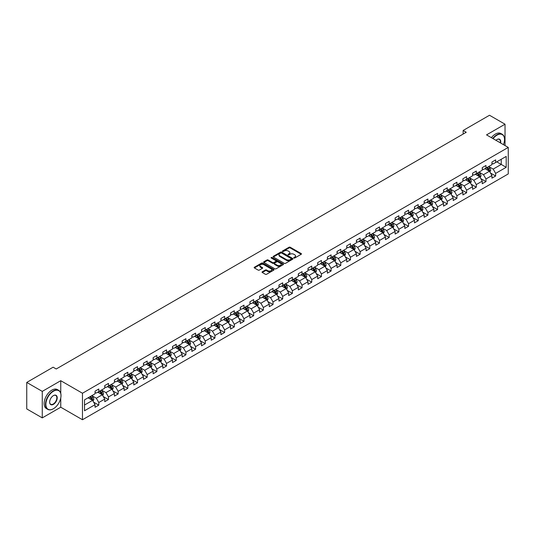 <?xml version="1.0" encoding="UTF-8"?>
<svg xmlns="http://www.w3.org/2000/svg" width="535" height="535" viewBox="0 0 535 535"><rect width="100%" height="100%" fill="white"/><g stroke="black" fill="none" stroke-linecap="round" stroke-linejoin="round"><path stroke-width="0.8" d="M293.889 258.017A0.602 0.348 0 0 0 294.738 258.017L301.212 254.279A0.863 0.495 0 0 0 301.466 253.931A0.863 0.495 0 0 0 301.212 253.577L290.251 247.25A0.863 0.495 0 0 0 289.034 247.25L282.56 250.982A0.602 0.348 0 0 0 283.41 251.477L284.252 250.995A2.755 1.592 0 0 1 288.151 250.995L289.06 251.524A2.755 1.592 0 0 1 289.87 252.647A2.755 1.592 0 0 1 289.06 253.771L288.225 254.252A0.602 0.348 0 0 0 289.074 254.747L289.916 254.265A2.755 1.592 0 0 1 293.815 254.265L294.725 254.794A2.755 1.592 0 0 1 295.534 255.917A2.755 1.592 0 0 1 294.725 257.041L293.889 257.522A0.602 0.348 0 0 0 293.889 258.017L293.889 257.522M262.29 271.793A0.863 0.495 0 0 0 262.043 272.141A0.863 0.495 0 0 0 262.29 272.496L265.367 274.274A0.863 0.495 0 0 0 266.59 274.274L273.773 270.121A0.863 0.495 0 0 0 274.027 269.767A0.863 0.495 0 0 0 273.773 269.419L262.812 263.086A0.863 0.495 0 0 0 261.595 263.086L254.406 267.239A0.863 0.495 0 0 0 254.152 267.587A0.863 0.495 0 0 0 254.406 267.941L258.124 270.088A0.863 0.495 0 0 0 259.341 270.088L262.417 268.309A0.863 0.495 0 0 0 262.665 267.961A0.863 0.495 0 0 0 262.417 267.607L260.572 266.544A2.307 1.331 0 0 1 259.896 265.601A2.307 1.331 0 0 1 261.321 264.377A2.307 1.331 0 0 1 263.829 264.664L271.051 268.831A2.307 1.331 0 0 1 271.726 269.767A2.307 1.331 0 0 1 270.302 270.998A2.307 1.331 0 0 1 267.788 270.71L266.59 270.014A0.863 0.495 0 0 0 265.367 270.014L262.29 271.793L262.29 272.496M60.756 380.699L42.265 391.379L26.75 382.425L26.75 408.934L42.265 417.888L60.756 407.215L82.47 419.748L82.47 393.238L60.756 380.699L60.756 393.285M505.027 145.553L505.027 124.207L486.536 134.88L508.25 147.419L82.47 393.238M505.027 124.207L489.512 115.252L463.143 130.473L463.143 134.058M26.75 382.425L53.119 367.197L56.222 368.989L466.246 132.265L463.143 130.473M284.312 263.334A0.863 0.495 0 0 0 285.529 263.334L292.719 259.187A0.863 0.495 0 0 0 292.966 258.833A0.863 0.495 0 0 0 292.719 258.485L281.751 252.152A0.863 0.495 0 0 0 280.534 252.152L273.345 256.305A0.863 0.495 0 0 0 273.097 256.653A0.863 0.495 0 0 0 273.345 257.007L284.312 263.334M271.486 258.144A0.602 0.348 0 0 1 272.101 258.231L283.236 264.658L276.06 268.804A0.863 0.495 0 0 1 274.843 268.804L263.875 262.471L266.952 260.712L266.952 259.997L263.875 261.769A0.863 0.495 0 0 0 263.628 262.123A0.863 0.495 0 0 0 263.875 262.471L263.875 261.769M266.952 260.712A0.863 0.495 0 0 1 268.169 260.712L268.169 259.997A0.863 0.495 0 0 0 266.952 259.997M268.169 259.997L272.616 262.565A0.863 0.495 0 0 0 273.833 262.565L275.873 261.381A0.863 0.495 0 0 0 276.127 261.033A0.863 0.495 0 0 0 275.873 260.679L271.245 258.01A0.602 0.348 0 0 1 272.101 257.516L283.242 263.949A0.863 0.495 0 0 1 283.496 264.303A0.863 0.495 0 0 1 283.242 264.651L283.242 263.949M82.47 419.748L508.25 173.928L508.25 147.419M93.605 402.146L98.788 405.135L98.788 402.521L104.746 399.083L104.746 401.698L108.471 399.545L108.471 396.93L114.423 393.492L114.423 396.107L118.148 393.961L118.148 391.339L124.107 387.902L124.107 390.517L127.825 388.37L127.825 385.755L133.783 382.318L133.783 384.933L137.508 382.779L137.508 380.164L143.467 376.727L143.467 379.342L147.185 377.195L147.185 374.58L153.144 371.136L153.144 373.751L156.869 371.604L156.869 368.989L162.821 365.552L162.821 368.167L166.545 366.014L166.545 363.399L172.504 359.961L172.504 362.576L176.229 360.43L176.229 357.815L182.181 354.371L182.181 356.985L185.906 354.839L185.906 352.224L191.864 348.787L191.864 351.401L195.583 349.248L195.583 346.633L201.541 343.196L201.541 345.811L205.266 343.664L205.266 341.049L211.225 337.605L211.225 340.22L214.943 338.073L214.943 335.458L220.901 332.021L220.901 334.636L224.626 332.482L224.626 329.868L230.578 326.43L230.578 329.045L234.303 326.898L234.303 324.284L240.262 320.839L240.262 323.454L243.987 321.308L243.987 318.693L249.939 315.255L249.939 317.87L253.664 315.717L253.664 313.102L259.622 309.665L259.622 312.279L263.34 310.133L263.34 307.518L269.299 304.074L269.299 306.689L273.024 304.542L273.024 301.927L278.976 298.49L278.976 301.105L282.701 298.951L282.701 296.337L288.659 292.899L288.659 295.514L292.384 293.367L292.384 290.752L298.336 287.308L298.336 289.923L302.061 287.776L302.061 285.162L308.02 281.724L308.02 284.339L311.738 282.186L311.738 279.571L317.696 276.134L317.696 278.748L321.421 276.602L321.421 273.987L327.38 270.543L327.38 273.158L331.098 271.011L331.098 268.396L337.057 264.959L337.057 267.574L340.782 265.42L340.782 262.805L346.733 259.368L346.733 261.983L350.458 259.836L350.458 257.221L356.417 253.777L356.417 256.392L360.142 254.245L360.142 251.631L366.094 248.193L366.094 250.808L369.819 248.655L369.819 246.04L375.777 242.602L375.777 245.217L379.496 243.071L379.496 240.456L385.454 237.012L385.454 239.626L389.179 237.48L389.179 234.865L395.138 231.428L395.138 234.042L398.856 231.889L398.856 229.274L404.814 225.837L404.814 228.452L408.539 226.305L408.539 223.69L414.491 220.246L414.491 222.861L418.216 220.714L418.216 218.099L424.175 214.662L424.175 217.277L427.9 215.123L427.9 212.509L433.852 209.071L433.852 211.686L437.577 209.539L437.577 206.925L443.535 203.481L443.535 206.095L447.253 203.949L447.253 201.334L453.212 197.897L453.212 200.511L456.937 198.358L456.937 195.743L462.895 192.306L462.895 194.921L466.614 192.774L466.614 190.159L472.572 186.715L472.572 189.33L476.297 187.183L476.297 184.568L482.249 181.131L482.249 183.746L485.974 181.592L485.974 178.978L491.933 175.54L491.933 178.155L495.651 176.008L495.651 173.393L506.204 167.301L506.204 156.414L501.241 159.276L501.241 164.432L506.204 167.301M98.788 405.135L95.063 407.282L95.063 404.667L84.517 410.76L84.517 399.866L95.063 393.78L95.063 391.165L98.788 389.012L98.788 391.627L104.746 388.189L104.746 385.574L108.471 383.428L108.471 386.043L114.423 382.599L114.423 379.984L118.148 377.837L118.148 380.452L124.107 377.014L124.107 374.4L127.825 372.246L127.825 374.861L133.783 371.424L133.783 368.809L137.508 366.662L137.508 369.277L143.467 365.833L143.467 363.218L147.185 361.071L147.185 363.686L153.144 360.249L153.144 357.634L156.869 355.481L156.869 358.096L162.821 354.658L162.821 352.043L166.545 349.897L166.545 352.511L172.504 349.067L172.504 346.453L176.229 344.306L176.229 346.921L182.181 343.483L182.181 340.869L185.906 338.715L185.906 341.33L191.864 337.893L191.864 335.278L195.583 333.131L195.583 335.746L201.541 332.302L201.541 329.687L205.266 327.54L205.266 330.155L211.225 326.718L211.225 324.103L214.943 321.95L214.943 324.564L220.901 321.127L220.901 318.512L224.626 316.366L224.626 318.98L230.578 315.536L230.578 312.921L234.303 310.775L234.303 313.39L240.262 309.952L240.262 307.337L243.987 305.184L243.987 307.799L249.939 304.361L249.939 301.747L253.664 299.6L253.664 302.215L259.622 298.771L259.622 296.156L263.34 294.009L263.34 296.624L269.299 293.187L269.299 290.572L273.024 288.418L273.024 291.033L278.976 287.596L278.976 284.981L282.701 282.834L282.701 285.449L288.659 282.005L288.659 279.39L292.384 277.244L292.384 279.858L298.336 276.421L298.336 273.806L302.061 271.653L302.061 274.268L308.02 270.83L308.02 268.216L311.738 266.069L311.738 268.684L317.696 265.246L317.696 262.625L321.421 260.478L321.421 263.093L327.38 259.656L327.38 257.041L331.098 254.887L331.098 257.502L337.057 254.065L337.057 251.45L340.782 249.303L340.782 251.918L346.733 248.481L346.733 245.859L350.458 243.713L350.458 246.327L356.417 242.89L356.417 240.275L360.142 238.122L360.142 240.737L366.094 237.299L366.094 234.684L369.819 232.538L369.819 235.153L375.777 231.715L375.777 229.094L379.496 226.947L379.496 229.562L385.454 226.124L385.454 223.51L389.179 221.356L389.179 223.971L395.138 220.534L395.138 217.919L398.856 215.772L398.856 218.387L404.814 214.95L404.814 212.335L408.539 210.181L408.539 212.796L414.491 209.359L414.491 206.744L418.216 204.591L418.216 207.205L424.175 203.768L424.175 201.153L427.9 199.007L427.9 201.621L433.852 198.184L433.852 195.569L437.577 193.416L437.577 196.031L443.535 192.593L443.535 189.978L447.253 187.825L447.253 190.44L453.212 187.003L453.212 184.388L456.937 182.241L456.937 184.856L462.895 181.418L462.895 178.804L466.614 176.65L466.614 179.265L472.572 175.828L472.572 173.213L476.297 171.06L476.297 173.681L482.249 170.237L482.249 167.622L485.974 165.475L485.974 168.09L491.933 164.653L491.933 162.038L495.651 159.885L495.651 162.5L506.204 156.414M97.798 392.202L102.265 394.783L96.307 398.221L91.839 395.639M95.063 392.342L96.307 393.064L98.788 391.627M96.307 398.221L98.788 402.521M102.265 394.783L104.746 399.083M107.475 386.611L111.942 389.192L105.983 392.63L101.516 390.055M104.746 386.758L105.983 387.474L108.471 386.043M105.983 392.63L108.471 396.93M111.942 389.192L114.423 393.492M117.158 381.027L121.626 383.602L115.667 387.046L111.2 384.464M114.423 381.167L115.667 381.883L118.148 380.452M115.667 387.046L118.148 391.339M121.626 383.602L124.107 387.902M126.835 375.436L131.302 378.018L125.344 381.455L120.877 378.874M124.107 375.577L125.344 376.299L127.825 374.861M125.344 381.455L127.825 385.755M131.302 378.018L133.783 382.318M136.512 369.845L140.979 372.427L135.027 375.864L130.56 373.29M133.783 369.993L135.027 370.708L137.508 369.277M135.027 375.864L137.508 380.164M140.979 372.427L143.467 376.727M146.195 364.261L150.663 366.836L144.704 370.28L140.237 367.699M143.467 364.402L144.704 365.117L147.185 363.686M144.704 370.28L147.185 374.58M150.663 366.836L153.144 371.136M155.872 358.671L160.339 361.252L154.388 364.689L149.92 362.108M153.144 358.811L154.388 359.533L156.869 358.096M154.388 364.689L156.869 368.989M160.339 361.252L162.821 365.552M165.556 353.08L170.023 355.661L164.064 359.099L159.597 356.524M162.821 353.227L164.064 353.943L166.545 352.511M164.064 359.099L166.545 363.399M170.023 355.661L172.504 359.961M175.233 347.496L179.7 350.071L173.741 353.515L169.274 350.933M172.504 347.636L173.741 348.352L176.229 346.921M173.741 353.515L176.229 357.815M179.7 350.071L182.181 354.371M184.916 341.905L189.383 344.486L183.425 347.924L178.958 345.342M182.181 342.052L183.425 342.768L185.906 341.33M183.425 347.924L185.906 352.224M189.383 344.486L191.864 348.787M194.593 336.314L199.06 338.896L193.102 342.333L188.634 339.758M191.864 336.462L193.102 337.177L195.583 335.746M193.102 342.333L195.583 346.633M199.06 338.896L201.541 343.196M204.27 330.73L208.737 333.305L202.785 336.749L198.318 334.168M201.541 330.871L202.785 331.586L205.266 330.155M202.785 336.749L205.266 341.049M208.737 333.305L211.225 337.605M213.953 325.14L218.42 327.721L212.462 331.158L207.995 328.577M211.225 325.287L212.462 326.002L214.943 324.564M212.462 331.158L214.943 335.458M218.42 327.721L220.901 332.021M223.63 319.549L228.097 322.13L222.145 325.568L217.671 322.993M220.901 319.696L222.145 320.411L224.626 318.98M222.145 325.568L224.626 329.868M228.097 322.13L230.578 326.43M233.313 313.965L237.781 316.539L231.822 319.983L227.355 317.402M230.578 314.105L231.822 314.821L234.303 313.39M231.822 319.983L234.303 324.284M237.781 316.539L240.262 320.839M242.99 308.374L247.458 310.955L241.499 314.393L237.032 311.811M240.262 308.521L241.499 309.237L243.987 307.799M241.499 314.393L243.987 318.693M247.458 310.955L249.939 315.255M252.667 302.783L257.141 305.365L251.183 308.802L246.715 306.227M249.939 302.93L251.183 303.646L253.664 302.215M251.183 308.802L253.664 313.102M257.141 305.365L259.622 309.665M262.351 297.199L266.818 299.774L260.859 303.218L256.392 300.637M259.622 297.34L260.859 298.055L263.34 296.624M260.859 303.218L263.34 307.518M266.818 299.774L269.299 304.074M272.027 291.608L276.495 294.19L270.543 297.627L266.076 295.046M269.299 291.756L270.543 292.471L273.024 291.033M270.543 297.627L273.024 301.927M276.495 294.19L278.976 298.49M281.711 286.018L286.178 288.599L280.22 292.036L275.752 289.462M278.976 286.165L280.22 286.88L282.701 285.449M280.22 292.036L282.701 296.337M286.178 288.599L288.659 292.899M291.388 280.434L295.855 283.015L289.896 286.452L285.429 283.871M288.659 280.574L289.896 281.29L292.384 279.858M289.896 286.452L292.384 290.752M295.855 283.015L298.336 287.308M301.071 274.843L305.538 277.424L299.58 280.862L295.113 278.28M298.336 274.99L299.58 275.706L302.061 274.268M299.58 280.862L302.061 285.162M305.538 277.424L308.02 281.724M310.748 269.252L315.215 271.834L309.257 275.271L304.789 272.696M308.02 269.399L309.257 270.115L311.738 268.684M309.257 275.271L311.738 279.571M315.215 271.834L317.696 276.134M320.425 263.668L324.892 266.249L318.94 269.687L314.473 267.105M317.696 263.808L318.94 264.524L321.421 263.093M318.94 269.687L321.421 273.987M324.892 266.249L327.38 270.543M330.108 258.077L334.576 260.659L328.617 264.096L324.15 261.515M327.38 258.224L328.617 258.94L331.098 257.502M328.617 264.096L331.098 268.396M334.576 260.659L337.057 264.959M339.785 252.487L344.252 255.068L338.301 258.505L333.833 255.931M337.057 252.634L338.301 253.349L340.782 251.918M338.301 258.505L340.782 262.805M344.252 255.068L346.733 259.368M349.469 246.902L353.936 249.484L347.977 252.921L343.51 250.34M346.733 247.043L347.977 247.758L350.458 246.327M347.977 252.921L350.458 257.221M353.936 249.484L356.417 253.777M359.145 241.312L363.613 243.893L357.654 247.33L353.187 244.749M356.417 241.459L357.654 242.174L360.142 240.737M357.654 247.33L360.142 251.631M363.613 243.893L366.094 248.193M368.829 235.728L373.296 238.302L367.338 241.74L362.87 239.165M366.094 235.868L367.338 236.584L369.819 235.153M367.338 241.74L369.819 246.04M373.296 238.302L375.777 242.602M378.506 230.137L382.973 232.718L377.014 236.156L372.547 233.574M375.777 230.277L377.014 230.993L379.496 229.562M377.014 236.156L379.496 240.456M382.973 232.718L385.454 237.012M388.183 224.546L392.65 227.128L386.698 230.565L382.231 227.984M385.454 224.693L386.698 225.409L389.179 223.971M386.698 230.565L389.179 234.865M392.65 227.128L395.138 231.428M397.866 218.962L402.333 221.537L396.375 224.974L391.908 222.399M395.138 219.103L396.375 219.818L398.856 218.387M396.375 224.974L398.856 229.274M402.333 221.537L404.814 225.837M407.543 213.371L412.01 215.953L406.058 219.39L401.591 216.809M404.814 213.512L406.058 214.227L408.539 212.796M406.058 219.39L408.539 223.69M412.01 215.953L414.491 220.246M417.226 207.781L421.694 210.362L415.735 213.799L411.268 211.218M414.491 207.928L415.735 208.643L418.216 207.205M415.735 213.799L418.216 218.099M421.694 210.362L424.175 214.662M426.903 202.197L431.37 204.771L425.412 208.209L420.945 205.634M424.175 202.337L425.412 203.053L427.9 201.621M425.412 208.209L427.9 212.509M431.37 204.771L433.852 209.071M436.58 196.606L441.054 199.187L435.095 202.625L430.628 200.043M433.852 196.746L435.095 197.462L437.577 196.031M435.095 202.625L437.577 206.925M441.054 199.187L443.535 203.481M446.264 191.015L450.731 193.596L444.772 197.034L440.305 194.452M443.535 191.162L444.772 191.878L447.253 190.44M444.772 197.034L447.253 201.334M450.731 193.596L453.212 197.897M455.94 185.431L460.408 188.006L454.456 191.45L449.988 188.868M453.212 185.571L454.456 186.287L456.937 184.856M454.456 191.45L456.937 195.743M460.408 188.006L462.895 192.306M465.624 179.84L470.091 182.422L464.133 185.859L459.665 183.278M462.895 179.981L464.133 180.696L466.614 179.265M464.133 185.859L466.614 190.159M470.091 182.422L472.572 186.715M475.301 174.249L479.768 176.831L473.816 180.268L469.342 177.687M472.572 174.397L473.816 175.112L476.297 173.681M473.816 180.268L476.297 184.568M479.768 176.831L482.249 181.131M484.984 168.665L489.451 171.24L483.493 174.684L479.026 172.103M482.249 168.806L483.493 169.521L485.974 168.09M483.493 174.684L485.974 178.978M489.451 171.24L491.933 175.54M496.768 161.858L501.241 164.432L493.17 169.093L488.702 166.512M491.933 163.215L493.17 163.931L495.651 162.5M493.17 169.093L495.651 173.393M42.265 391.379L42.265 417.888M84.517 405.028L92.582 400.367L88.114 397.793M92.582 400.367L95.063 404.667M490.475 173.012L495.651 176.008M480.791 178.603L485.974 181.592M471.114 184.194L476.297 187.183M461.431 189.778L466.614 192.774M451.754 195.369L456.937 198.358M442.077 200.959L447.253 203.949M432.394 206.543L437.577 209.539M422.717 212.134L427.9 215.123M413.033 217.725L418.216 220.714M403.357 223.309L408.539 226.305M393.68 228.9L398.856 231.889M383.996 234.49L389.179 237.48M374.319 240.075L379.496 243.071M364.636 245.665L369.819 248.655M354.959 251.256L360.142 254.245M345.276 256.84L350.458 259.836M335.599 262.431L340.782 265.42M325.922 268.022L331.098 271.011M316.238 273.606L321.421 276.602M306.562 279.196L311.738 282.186M296.878 284.787L302.061 287.776M287.201 290.371L292.384 293.367M277.518 295.962L282.701 298.951M267.841 301.553L273.024 304.542M258.164 307.137L263.34 310.133M248.481 312.728L253.664 315.717M238.804 318.318L243.987 321.308M229.12 323.902L234.303 326.898M219.444 329.493L224.626 332.482M209.767 335.084L214.943 338.073M200.083 340.668L205.266 343.664M190.406 346.259L195.583 349.248M180.723 351.849L185.906 354.839M171.046 357.433L176.229 360.43M161.363 363.024L166.545 366.014M151.686 368.615L156.869 371.604M142.009 374.199L147.185 377.195M132.326 379.79L137.508 382.779M122.649 385.381L127.825 388.37M112.965 390.965L118.148 393.961M103.288 396.555L108.471 399.545M60.756 407.215L60.756 397.966M294.13 258.104L294.725 257.756A2.755 1.592 0 0 0 295.534 256.633L295.534 255.917M289.87 252.647L289.87 253.363A2.755 1.592 0 0 1 289.06 254.486L288.465 254.834M301.212 253.577L301.212 254.279L290.251 247.966A0.863 0.495 0 0 0 289.034 247.966L282.801 251.564M292.705 259.194L281.751 252.868A0.863 0.495 0 0 0 280.534 252.868L273.358 257.014L273.345 256.305M291.194 259.08A0.602 0.348 0 0 0 291.194 258.586L281.57 253.035A0.602 0.348 0 0 0 280.714 253.035L279.832 253.543A2.755 1.592 0 0 0 279.029 254.667A2.755 1.592 0 0 0 279.832 255.79L286.412 259.589A2.755 1.592 0 0 0 290.311 259.589L291.194 259.08L291.194 259.796A0.602 0.348 0 0 0 291.368 259.549L291.368 258.833M279.029 254.667L279.029 255.382A2.755 1.592 0 0 0 279.832 256.512L279.832 255.79M291.194 259.796L290.311 260.304A2.755 1.592 0 0 1 286.412 260.304L279.832 256.512M268.169 260.712L272.616 263.28A0.863 0.495 0 0 0 273.833 263.28L275.873 262.103A0.863 0.495 0 0 0 276.127 261.749L276.127 261.033M277.23 265.226A2.307 1.331 0 0 0 279.745 265.514A2.307 1.331 0 0 0 281.163 264.283A2.307 1.331 0 0 0 280.487 263.347L277.946 261.876A0.863 0.495 0 0 0 276.729 261.876L274.689 263.053A0.863 0.495 0 0 0 274.435 263.407A0.863 0.495 0 0 0 274.689 263.755L277.23 265.226L277.23 265.942A2.307 1.331 0 0 0 279.745 266.229A2.307 1.331 0 0 0 281.163 264.999L281.163 264.283M274.435 263.407L274.435 264.123A0.863 0.495 0 0 0 274.689 264.471L274.689 263.755M277.23 265.942L274.689 264.471M271.726 269.767L271.726 270.489A2.307 1.331 0 0 1 270.302 271.713A2.307 1.331 0 0 1 267.788 271.426L266.59 270.73A0.863 0.495 0 0 0 265.367 270.73L262.304 272.502M259.896 265.601L259.896 266.323A2.307 1.331 0 0 0 260.572 267.259L260.572 266.544M262.417 267.607L262.417 268.309L260.572 267.259M273.766 270.128L262.812 263.808A0.863 0.495 0 0 0 261.595 263.808L254.419 267.948M489.94 172.089L490.675 170.23A2.327 1.344 -120 0 0 489.933 168.251L488.656 166.539M486.422 169.495L485.553 168.331M486.73 167.656L488.014 169.361A2.327 1.344 60 0 1 488.676 170.759L489.425 170.331A2.327 1.344 -120 0 0 488.756 168.933L487.479 167.221M486.89 167.562L488.315 169.455A1.184 0.682 60 0 1 488.529 169.816L489.425 170.331M503.455 144.651A10.707 6.179 120 0 0 504.525 139.535A10.707 6.179 120 0 0 496.955 135.168A10.707 6.179 120 0 0 493.069 138.652M492.748 138.471A10.967 6.333 -60 0 1 496.774 134.847A10.967 6.333 -60 0 1 502.258 134.298A10.967 6.333 -60 0 1 504.525 139.321A10.967 6.333 -60 0 1 504.525 139.434M495.925 140.304A5.35 3.09 -60 0 1 496.955 139.535L496.955 139.535A5.35 3.09 -60 0 1 500.599 142.999M491.384 137.682A10.967 6.333 -60 0 1 495.403 134.058A10.967 6.333 -60 0 1 500.887 133.516L502.258 134.298M500.258 142.805A5.089 2.936 120 0 0 499.315 139.394A5.089 2.936 120 0 0 496.861 139.595M53.246 408.827L53.433 408.72A10.707 6.179 120 0 0 61.003 395.606A10.707 6.179 120 0 0 53.433 391.232A10.707 6.179 120 0 0 45.863 404.346A10.707 6.179 120 0 0 53.433 408.72L53.246 408.827A10.967 6.333 -60 0 1 47.762 409.369A10.967 6.333 -60 0 1 46.077 400.581A10.967 6.333 -60 0 1 53.246 390.911A10.967 6.333 -60 0 1 58.73 390.369A10.967 6.333 -60 0 1 61.003 395.392A10.967 6.333 -60 0 1 61.003 395.499M53.433 404.346A5.35 3.09 -60 0 1 49.648 402.159A5.35 3.09 -60 0 1 53.433 395.606L53.433 395.606A5.35 3.09 -60 0 1 57.218 397.793A5.35 3.09 -60 0 1 53.433 404.346M49.648 402.053A5.089 2.936 120 0 0 50.698 404.273A5.089 2.936 120 0 0 53.246 404.025A5.089 2.936 120 0 0 56.57 399.538A5.089 2.936 120 0 0 55.787 395.459A5.089 2.936 120 0 0 53.34 395.659M47.762 409.369L46.398 408.579A10.967 6.333 -60 0 1 44.713 399.792A10.967 6.333 -60 0 1 51.882 390.122A10.967 6.333 -60 0 1 57.365 389.58L58.73 390.369M480.263 177.68L480.998 175.821A2.327 1.344 -120 0 0 480.256 173.842L478.972 172.13M476.745 175.085L475.876 173.922M477.053 173.24L478.33 174.952A2.327 1.344 60 0 1 478.999 176.349L479.741 175.921A2.327 1.344 -120 0 0 479.079 174.524L477.795 172.812M477.213 173.146L478.631 175.045A1.184 0.682 60 0 1 478.852 175.406L479.741 175.921M470.579 183.271L471.315 181.412A2.327 1.344 -120 0 0 470.579 179.426L469.295 177.72M467.062 180.669L466.192 179.513M467.369 178.83L468.653 180.536A2.327 1.344 60 0 1 469.315 181.94L470.064 181.505A2.327 1.344 -120 0 0 469.396 180.108L468.118 178.402M467.536 178.737L468.954 180.629A1.184 0.682 60 0 1 469.168 180.99L470.064 181.505M460.902 188.855L461.638 186.996A2.327 1.344 -120 0 0 460.896 185.016L459.618 183.304M457.385 186.26L456.515 185.097M457.692 184.421L458.97 186.126A2.327 1.344 60 0 1 459.639 187.524L460.381 187.096A2.327 1.344 -120 0 0 459.719 185.698L458.435 183.986M457.853 184.328L459.277 186.22A1.184 0.682 60 0 1 459.491 186.581L460.381 187.096M451.219 194.446L451.961 192.587A2.327 1.344 -120 0 0 451.219 190.607L449.935 188.895M447.701 191.851L446.832 190.687M448.016 190.005L449.293 191.717A2.327 1.344 60 0 1 449.962 193.115L450.704 192.687A2.327 1.344 -120 0 0 450.035 191.289L448.758 189.577M448.176 189.912L449.594 191.811A1.184 0.682 60 0 1 449.808 192.172L450.704 192.687M441.542 200.036L442.278 198.171A2.327 1.344 -120 0 0 441.535 196.191L440.258 194.486M438.025 197.435L437.155 196.278M438.332 195.596L439.616 197.301A2.327 1.344 60 0 1 440.278 198.706L441.021 198.271A2.327 1.344 -120 0 0 440.358 196.873L439.074 195.168M438.493 195.502L439.917 197.395A1.184 0.682 60 0 1 440.131 197.756L441.021 198.271M431.859 205.621L432.601 203.761A2.327 1.344 -120 0 0 431.859 201.782L430.575 200.07M428.341 203.026L427.472 201.862M428.655 201.18L429.933 202.892A2.327 1.344 60 0 1 430.601 204.29L431.344 203.862A2.327 1.344 -120 0 0 430.682 202.464L429.398 200.752M428.816 201.086L430.234 202.986A1.184 0.682 60 0 1 430.454 203.347L431.344 203.862M422.182 211.211L422.917 209.352A2.327 1.344 -120 0 0 422.175 207.373L420.898 205.661M418.664 208.617L417.795 207.453M418.972 206.771L420.256 208.483A2.327 1.344 60 0 1 420.918 209.88L421.667 209.452A2.327 1.344 -120 0 0 420.998 208.055L419.721 206.343M419.139 206.677L420.557 208.576A1.184 0.682 60 0 1 420.771 208.938L421.667 209.452M412.505 216.802L413.241 214.936A2.327 1.344 -120 0 0 412.498 212.957L411.214 211.251M408.987 214.201L408.118 213.044M409.295 212.362L410.572 214.067A2.327 1.344 60 0 1 411.241 215.471L411.983 215.037A2.327 1.344 -120 0 0 411.321 213.639L410.037 211.934M409.456 212.268L410.88 214.16A1.184 0.682 60 0 1 411.094 214.522L411.983 215.037M402.822 222.386L403.564 220.527A2.327 1.344 -120 0 0 402.822 218.547L401.538 216.835M399.304 219.791L398.435 218.628M399.612 217.946L400.896 219.658A2.327 1.344 60 0 1 401.558 221.055L402.307 220.627A2.327 1.344 -120 0 0 401.638 219.23L400.361 217.518M399.779 217.852L401.196 219.751A1.184 0.682 60 0 1 401.41 220.112L402.307 220.627M393.145 227.977L393.88 226.118A2.327 1.344 -120 0 0 393.138 224.138L391.861 222.426M389.627 225.382L388.758 224.218M389.935 223.536L391.219 225.248A2.327 1.344 60 0 1 391.881 226.646L392.623 226.218A2.327 1.344 -120 0 0 391.961 224.814L390.677 223.108M390.095 223.443L391.52 225.342A1.184 0.682 60 0 1 391.734 225.703L392.623 226.218M383.461 233.568L384.204 231.702A2.327 1.344 -120 0 0 383.461 229.722L382.177 228.017M379.944 230.966L379.074 229.809M380.258 229.127L381.535 230.832A2.327 1.344 60 0 1 382.204 232.237L382.946 231.802A2.327 1.344 -120 0 0 382.278 230.404L381 228.699M380.418 229.034L381.836 230.926A1.184 0.682 60 0 1 382.05 231.287L382.946 231.802M373.784 239.152L374.52 237.293A2.327 1.344 -120 0 0 373.778 235.313L372.5 233.601M370.267 236.557L369.397 235.393M370.574 234.711L371.858 236.423A2.327 1.344 60 0 1 372.52 237.821L373.269 237.393A2.327 1.344 -120 0 0 372.601 235.995L371.323 234.283M370.735 234.618L372.159 236.517A1.184 0.682 60 0 1 372.373 236.878L373.269 237.393M364.101 244.742L364.843 242.883A2.327 1.344 -120 0 0 364.101 240.904L362.817 239.192M360.59 242.148L359.714 240.984M360.898 240.302L362.175 242.014A2.327 1.344 60 0 1 362.844 243.412L363.586 242.984A2.327 1.344 -120 0 0 362.924 241.579L361.64 239.874M361.058 240.208L362.476 242.108A1.184 0.682 60 0 1 362.697 242.469L363.586 242.984M354.424 250.326L355.16 248.467A2.327 1.344 -120 0 0 354.417 246.488L353.14 244.783M350.906 247.732L350.037 246.575M351.214 245.893L352.498 247.598A2.327 1.344 60 0 1 353.16 249.002L353.909 248.568A2.327 1.344 -120 0 0 353.24 247.17L351.963 245.458M351.381 245.799L352.799 247.692A1.184 0.682 60 0 1 353.013 248.053L353.909 248.568M344.747 255.917L345.483 254.058A2.327 1.344 -120 0 0 344.741 252.079L343.463 250.367M341.23 253.322L340.36 252.159M341.537 251.477L342.815 253.189A2.327 1.344 60 0 1 343.483 254.586L344.226 254.158A2.327 1.344 -120 0 0 343.564 252.761L342.28 251.049M341.698 251.383L343.122 253.282A1.184 0.682 60 0 1 343.336 253.643L344.226 254.158M335.064 261.508L335.806 259.649A2.327 1.344 -120 0 0 335.064 257.669L333.78 255.957M331.546 258.913L330.677 257.75M331.854 257.067L333.138 258.779A2.327 1.344 60 0 1 333.807 260.177L334.549 259.749A2.327 1.344 -120 0 0 333.88 258.345L332.603 256.639M332.021 256.974L333.439 258.873A1.184 0.682 60 0 1 333.653 259.234L334.549 259.749M325.387 267.092L326.123 265.233A2.327 1.344 -120 0 0 325.38 263.253L324.103 261.548M321.869 264.497L321 263.34M322.177 262.658L323.461 264.364A2.327 1.344 60 0 1 324.123 265.768L324.865 265.333A2.327 1.344 -120 0 0 324.203 263.936L322.919 262.224M322.337 262.565L323.762 264.457A1.184 0.682 60 0 1 323.976 264.818L324.865 265.333M315.703 272.683L316.446 270.824A2.327 1.344 -120 0 0 315.703 268.844L314.419 267.132M312.186 270.088L311.316 268.924M312.5 268.242L313.777 269.954A2.327 1.344 60 0 1 314.446 271.352L315.189 270.924A2.327 1.344 -120 0 0 314.52 269.526L313.242 267.814M312.661 268.149L314.078 270.048A1.184 0.682 60 0 1 314.292 270.409L315.189 270.924M306.027 278.274L306.762 276.414A2.327 1.344 -120 0 0 306.02 274.435L304.743 272.723M302.509 275.679L301.64 274.515M302.817 273.833L304.101 275.545A2.327 1.344 60 0 1 304.763 276.943L305.512 276.515A2.327 1.344 -120 0 0 304.843 275.11L303.566 273.405M302.977 273.739L304.402 275.639A1.184 0.682 60 0 1 304.616 276L305.512 276.515M296.35 283.858L297.085 281.998A2.327 1.344 -120 0 0 296.343 280.019L295.059 278.314M292.832 281.263L291.956 280.106M293.14 279.424L294.417 281.129A2.327 1.344 60 0 1 295.086 282.534L295.828 282.099A2.327 1.344 -120 0 0 295.166 280.701L293.882 278.989M293.3 279.33L294.718 281.223A1.184 0.682 60 0 1 294.939 281.584L295.828 282.099M286.666 289.448L287.402 287.589A2.327 1.344 -120 0 0 286.66 285.61L285.382 283.898M283.149 286.854L282.279 285.69M283.456 285.008L284.74 286.72A2.327 1.344 60 0 1 285.402 288.118L286.151 287.69A2.327 1.344 -120 0 0 285.483 286.292L284.205 284.58M283.624 284.914L285.041 286.813A1.184 0.682 60 0 1 285.255 287.175L286.151 287.69M276.99 295.039L277.725 293.18A2.327 1.344 -120 0 0 276.983 291.2L275.706 289.488M273.472 292.444L272.603 291.281M273.78 290.599L275.057 292.311A2.327 1.344 60 0 1 275.726 293.708L276.468 293.28A2.327 1.344 -120 0 0 275.806 291.876L274.522 290.171M273.94 290.505L275.364 292.404A1.184 0.682 60 0 1 275.578 292.759L276.468 293.28M267.306 300.623L268.048 298.764A2.327 1.344 -120 0 0 267.306 296.785L266.022 295.079M263.788 298.028L262.919 296.871M264.103 296.189L265.38 297.895A2.327 1.344 60 0 1 266.049 299.299L266.791 298.864A2.327 1.344 -120 0 0 266.122 297.467L264.845 295.755M264.263 296.096L265.681 297.988A1.184 0.682 60 0 1 265.895 298.349L266.791 298.864M257.629 306.214L258.365 304.355A2.327 1.344 -120 0 0 257.623 302.375L256.345 300.663M254.112 303.619L253.242 302.456M254.419 301.773L255.703 303.485A2.327 1.344 60 0 1 256.365 304.883L257.108 304.455A2.327 1.344 -120 0 0 256.446 303.057L255.162 301.345M254.58 301.68L256.004 303.579A1.184 0.682 60 0 1 256.218 303.94L257.108 304.455M247.946 311.805L248.688 309.946A2.327 1.344 -120 0 0 247.946 307.966L246.662 306.254M244.428 309.203L243.559 308.046M244.742 307.364L246.02 309.076A2.327 1.344 60 0 1 246.688 310.474L247.431 310.046A2.327 1.344 -120 0 0 246.769 308.641L245.485 306.936M244.903 307.271L246.321 309.17A1.184 0.682 60 0 1 246.541 309.524L247.431 310.046M238.269 317.389L239.005 315.53A2.327 1.344 -120 0 0 238.262 313.55L236.985 311.845M234.751 314.794L233.882 313.637M235.059 312.955L236.343 314.66A2.327 1.344 60 0 1 237.005 316.065L237.754 315.63A2.327 1.344 -120 0 0 237.085 314.232L235.808 312.52M235.219 312.861L236.644 314.754A1.184 0.682 60 0 1 236.858 315.115L237.754 315.63M228.592 322.979L229.328 321.12A2.327 1.344 -120 0 0 228.585 319.141L227.301 317.429M225.075 320.385L224.205 319.221M225.382 318.539L226.659 320.251A2.327 1.344 60 0 1 227.328 321.649L228.071 321.221A2.327 1.344 -120 0 0 227.408 319.823L226.124 318.111M225.543 318.445L226.967 320.345A1.184 0.682 60 0 1 227.181 320.706L228.071 321.221M218.909 328.57L219.644 326.711A2.327 1.344 -120 0 0 218.909 324.732L217.625 323.02M215.391 325.969L214.522 324.812M215.699 324.13L216.983 325.842A2.327 1.344 60 0 1 217.645 327.239L218.394 326.811A2.327 1.344 -120 0 0 217.725 325.407L216.448 323.702M215.866 324.036L217.284 325.935A1.184 0.682 60 0 1 217.498 326.29L218.394 326.811M209.232 334.154L209.967 332.295A2.327 1.344 -120 0 0 209.225 330.316L207.948 328.61M205.714 331.56L204.845 330.396M206.022 329.721L207.299 331.426A2.327 1.344 60 0 1 207.968 332.823L208.71 332.395A2.327 1.344 -120 0 0 208.048 330.998L206.764 329.286M206.182 329.627L207.607 331.519A1.184 0.682 60 0 1 207.821 331.881L208.71 332.395M199.548 339.745L200.291 337.886A2.327 1.344 -120 0 0 199.548 335.906L198.264 334.194M196.031 337.15L195.161 335.987M196.345 335.305L197.622 337.017A2.327 1.344 60 0 1 198.291 338.414L199.033 337.986A2.327 1.344 -120 0 0 198.365 336.589L197.087 334.877M196.505 335.211L197.923 337.11A1.184 0.682 60 0 1 198.137 337.471L199.033 337.986M189.871 345.336L190.607 343.477A2.327 1.344 -120 0 0 189.865 341.497L188.587 339.785M186.354 342.734L185.484 341.577M186.661 340.895L187.946 342.607A2.327 1.344 60 0 1 188.608 344.005L189.357 343.577A2.327 1.344 -120 0 0 188.688 342.173L187.404 340.467M186.822 340.802L188.246 342.701A1.184 0.682 60 0 1 188.46 343.055L189.357 343.577M180.188 350.92L180.93 349.061A2.327 1.344 -120 0 0 180.188 347.081L178.904 345.376M176.677 348.325L175.801 347.161M176.985 346.486L178.262 348.191A2.327 1.344 60 0 1 178.931 349.589L179.673 349.161A2.327 1.344 -120 0 0 179.011 347.763L177.727 346.051M177.145 346.392L178.563 348.285A1.184 0.682 60 0 1 178.784 348.646L179.673 349.161M170.511 356.511L171.247 354.651A2.327 1.344 -120 0 0 170.505 352.672L169.227 350.96M166.994 353.916L166.124 352.752M167.301 352.07L168.585 353.782A2.327 1.344 60 0 1 169.247 355.18L169.996 354.752A2.327 1.344 -120 0 0 169.327 353.354L168.05 351.642M167.468 351.976L168.886 353.876A1.184 0.682 60 0 1 169.1 354.237L169.996 354.752M160.834 362.101L161.57 360.242A2.327 1.344 -120 0 0 160.828 358.263L159.544 356.551M157.317 359.5L156.447 358.343M157.624 357.661L158.902 359.373A2.327 1.344 60 0 1 159.57 360.771L160.313 360.343A2.327 1.344 -120 0 0 159.651 358.938L158.367 357.233M157.785 357.567L159.209 359.466A1.184 0.682 60 0 1 159.423 359.821L160.313 360.343M151.151 367.685L151.893 365.826A2.327 1.344 -120 0 0 151.151 363.847L149.867 362.141M147.633 365.091L146.764 363.927M147.941 363.252L149.225 364.957A2.327 1.344 60 0 1 149.887 366.355L150.636 365.927A2.327 1.344 -120 0 0 149.967 364.529L148.69 362.817M148.108 363.158L149.526 365.051A1.184 0.682 60 0 1 149.74 365.412L150.636 365.927M141.474 373.276L142.21 371.417A2.327 1.344 -120 0 0 141.467 369.438L140.19 367.726M137.956 370.681L137.087 369.518M138.264 368.836L139.548 370.548A2.327 1.344 60 0 1 140.21 371.945L140.952 371.517A2.327 1.344 -120 0 0 140.29 370.12L139.006 368.408M138.425 368.742L139.849 370.641A1.184 0.682 60 0 1 140.063 371.002L140.952 371.517M131.791 378.867L132.533 377.008A2.327 1.344 -120 0 0 131.791 375.028L130.507 373.316M128.273 376.265L127.404 375.109M128.587 374.426L129.865 376.138A2.327 1.344 60 0 1 130.533 377.536L131.276 377.101A2.327 1.344 -120 0 0 130.607 375.704L129.33 373.998M128.748 374.333L130.165 376.232A1.184 0.682 60 0 1 130.38 376.587L131.276 377.101M122.114 384.451L122.849 382.592A2.327 1.344 -120 0 0 122.107 380.612L120.83 378.907M118.596 381.856L117.727 380.693M118.904 380.017L120.188 381.722A2.327 1.344 60 0 1 120.85 383.12L121.599 382.692A2.327 1.344 -120 0 0 120.93 381.294L119.653 379.582M119.064 379.924L120.489 381.816A1.184 0.682 60 0 1 120.703 382.177L121.599 382.692M112.43 390.042L113.173 388.183A2.327 1.344 -120 0 0 112.43 386.203L111.146 384.491M108.919 387.447L108.043 386.283M109.227 385.601L110.504 387.313A2.327 1.344 60 0 1 111.173 388.711L111.915 388.283A2.327 1.344 -120 0 0 111.253 386.885L109.969 385.173M109.387 385.508L110.805 387.407A1.184 0.682 60 0 1 111.026 387.768L111.915 388.283M102.753 395.632L103.489 393.773A2.327 1.344 -120 0 0 102.747 391.794L101.469 390.082M99.236 393.031L98.366 391.874M99.543 391.192L100.827 392.904A2.327 1.344 60 0 1 101.489 394.302L102.238 393.867A2.327 1.344 -120 0 0 101.57 392.469L100.292 390.764M99.711 391.098L101.128 392.998A1.184 0.682 60 0 1 101.342 393.352L102.238 393.867M93.077 401.217L93.812 399.357A2.327 1.344 -120 0 0 93.07 397.378L91.793 395.673M89.559 398.622L88.69 397.458M89.867 396.783L91.144 398.488A2.327 1.344 60 0 1 91.813 399.886L92.555 399.458A2.327 1.344 -120 0 0 91.893 398.06L90.609 396.348M90.027 396.689L91.452 398.582A1.184 0.682 60 0 1 91.666 398.943L92.555 399.458M294.725 257.756L294.725 257.041M288.225 254.747L288.225 254.252M289.06 254.486L289.06 253.771M282.56 251.477L282.56 250.982M289.034 247.966L289.034 247.25M290.251 247.966L290.251 247.25M280.534 252.868L280.534 252.152M281.751 252.868L281.751 252.152M292.719 259.187L292.719 258.485M286.412 260.304L286.412 259.589M290.311 260.304L290.311 259.589M272.616 263.28L272.616 262.565M273.833 263.28L273.833 262.565M275.873 262.103L275.873 261.381M272.101 258.231L272.101 257.516M265.367 270.73L265.367 270.014M266.59 270.73L266.59 270.014M267.788 271.426L267.788 270.71M254.406 267.941L254.406 267.239M261.595 263.808L261.595 263.086M262.812 263.808L262.812 263.086M273.773 270.121L273.773 269.419M489.217 171.106L490.662 170.277M488.756 168.933L489.933 168.251M487.104 169.889L488.014 169.361M479.541 176.697L480.985 175.868M479.079 174.524L480.256 173.842M477.421 175.473L478.33 174.952M469.857 182.288L471.302 181.452M469.396 180.108L470.579 179.426M467.744 181.064L468.653 180.536M460.18 187.872L461.625 187.043M459.719 185.698L460.896 185.016M458.06 186.655L458.97 186.126M450.503 193.463L451.941 192.633M450.035 191.289L451.219 190.607M448.383 192.239L449.293 191.717M440.82 199.053L442.264 198.217M440.358 196.873L441.535 196.191M438.707 197.83L439.616 197.301M431.143 204.637L432.588 203.808M430.682 202.464L431.859 201.782M429.023 203.42L429.933 202.892M421.46 210.228L422.904 209.399M420.998 208.055L422.175 207.373M419.346 209.004L420.256 208.483M411.783 215.819L413.227 214.983M411.321 213.639L412.498 212.957M409.663 214.595L410.572 214.067M402.106 221.403L403.544 220.574M401.638 219.23L402.822 218.547M399.986 220.186L400.896 219.658M392.422 226.994L393.867 226.165M391.961 224.814L393.138 224.138M390.309 225.77L391.219 225.248M382.746 232.585L384.183 231.749M382.278 230.404L383.461 229.722M380.626 231.361L381.535 230.832M373.062 238.169L374.507 237.339M372.601 235.995L373.778 235.313M370.949 236.951L371.858 236.423M363.385 243.759L364.83 242.93M362.924 241.579L364.101 240.904M361.265 242.536L362.175 242.014M353.702 249.35L355.146 248.514M353.24 247.17L354.417 246.488M351.589 248.126L352.498 247.598M344.025 254.934L345.47 254.105M343.564 252.761L344.741 252.079M341.905 253.717L342.815 253.189M334.348 260.525L335.786 259.689M333.88 258.345L335.064 257.669M332.228 259.301L333.138 258.779M324.665 266.116L326.109 265.28M324.203 263.936L325.38 263.253M322.551 264.892L323.461 264.364M314.988 271.7L316.426 270.87M314.52 269.526L315.703 268.844M312.868 270.483L313.777 269.954M305.304 277.29L306.749 276.455M304.843 275.11L306.02 274.435M303.191 276.067L304.101 275.545M295.628 282.881L297.072 282.045M295.166 280.701L296.343 280.019M293.508 281.657L294.417 281.129M285.944 288.465L287.389 287.636M285.483 286.292L286.66 285.61M283.831 287.248L284.74 286.72M276.267 294.056L277.712 293.22M275.806 291.876L276.983 291.2M274.147 292.832L275.057 292.311M266.59 299.647L268.028 298.811M266.122 297.467L267.306 296.785M264.471 298.423L265.38 297.895M256.907 305.231L258.351 304.402M256.446 303.057L257.623 302.375M254.794 304.014L255.703 303.485M247.23 310.822L248.668 309.986M246.769 308.641L247.946 307.966M245.11 309.598L246.02 309.076M237.547 316.412L238.991 315.576M237.085 314.232L238.262 313.55M235.433 315.189L236.343 314.66M227.87 321.996L229.314 321.167M227.408 319.823L228.585 319.141M225.75 320.779L226.659 320.251M218.186 327.587L219.631 326.751M217.725 325.407L218.909 324.732M216.073 326.363L216.983 325.842M208.51 333.178L209.954 332.342M208.048 330.998L209.225 330.316M206.39 331.954L207.299 331.426M198.833 338.762L200.271 337.933M198.365 336.589L199.548 335.906M196.713 337.545L197.622 337.017M189.149 344.353L190.594 343.517M188.688 342.173L189.865 341.497M187.036 343.129L187.946 342.607M179.472 349.943L180.917 349.108M179.011 347.763L180.188 347.081M177.352 348.72L178.262 348.191M169.789 355.528L171.233 354.698M169.327 353.354L170.505 352.672M167.676 354.31L168.585 353.782M160.112 361.118L161.557 360.282M159.651 358.938L160.828 358.263M157.992 359.894L158.902 359.373M150.435 366.709L151.873 365.873M149.967 364.529L151.151 363.847M148.315 365.485L149.225 364.957M140.752 372.293L142.196 371.464M140.29 370.12L141.467 369.438M138.639 371.069L139.548 370.548M131.075 377.884L132.513 377.048M130.607 375.704L131.791 375.028M128.955 376.66L129.865 376.138M121.391 383.475L122.836 382.639M120.93 381.294L122.107 380.612M119.278 382.251L120.188 381.722M111.715 389.059L113.159 388.229M111.253 386.885L112.43 386.203M109.595 387.835L110.504 387.313M102.031 394.649L103.476 393.813M101.57 392.469L102.747 391.794M99.918 393.426L100.827 392.904M92.354 400.24L93.799 399.404M91.893 398.06L93.07 397.378M90.234 399.016L91.144 398.488"/></g></svg>
